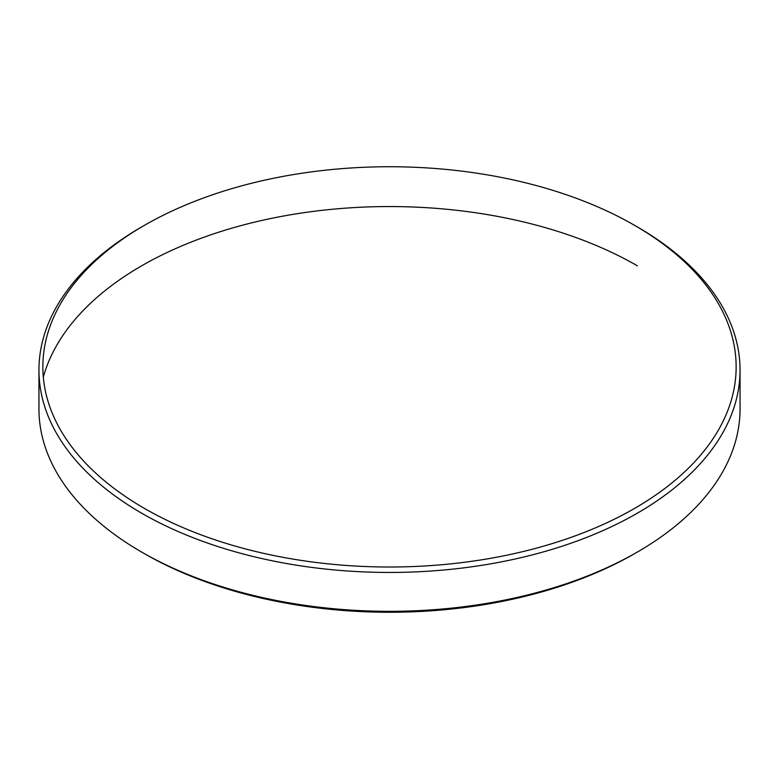 <?xml version="1.0" encoding="UTF-8"?>
<svg xmlns="http://www.w3.org/2000/svg" width="779" height="779" viewBox="0 0 779 779"><rect width="100%" height="100%" fill="white"/><g stroke="black" fill="none" stroke-linecap="round" stroke-linejoin="round"><path stroke-width="1.17" d="M144.388 508.395A346.645 200.135 0 0 0 634.612 508.395A346.645 200.135 0 0 0 634.622 225.365A346.645 200.135 0 0 0 634.612 225.355L637.378 226.952A350.55 202.384 0 0 1 740.05 370.064A350.55 202.384 0 0 1 523.654 557.043A350.55 202.384 0 0 1 141.622 513.176A350.55 202.384 0 0 1 38.95 370.064A350.55 202.384 0 0 1 141.622 226.952L144.378 225.365A346.645 200.135 0 0 0 144.388 508.395M38.95 370.064L38.95 408.936A350.55 202.384 0 0 0 141.622 552.048L144.378 553.635A346.645 200.135 0 0 0 144.388 553.645L141.622 552.048A350.55 202.384 0 0 0 637.378 552.048A350.55 202.384 0 0 0 740.05 408.936L740.05 370.064M144.388 553.645A346.645 200.135 0 0 0 634.622 553.635L637.378 552.048M634.612 225.355A346.645 200.135 0 0 0 144.378 225.365M637.378 265.824A350.55 202.384 0 0 0 281.307 216.435A350.55 202.384 0 0 0 43.312 377.124M634.622 225.365L637.378 226.952"/></g></svg>
